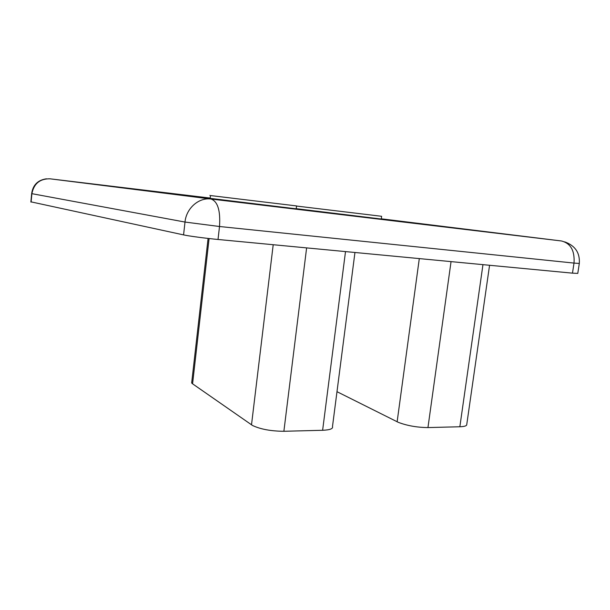 <?xml version="1.0" encoding="UTF-8"?>
<svg xmlns="http://www.w3.org/2000/svg" width="610" height="610" viewBox="0 0 610 610"><rect width="100%" height="100%" fill="white"/><g stroke="black" fill="none" stroke-linecap="round" stroke-linejoin="round"><path stroke-width="0.91" d="M354.951 252.487L332.488 426.535C333.251 428.731 329.957 429.974 322.621 430.279L283.879 431.278C270.97 431.178 260.516 429.249 252.517 425.483L192.577 383.82L191.662 383.004L191.868 381.166M489.563 265.274L466.749 424.575C466.757 425.871 464.454 426.596 459.849 426.756L427.953 427.579C417.118 427.465 407.244 425.727 398.345 422.356L336.987 391.689M296.224 208.681L381.273 219.028L381.631 216.298L296.544 206.05M210.145 198.326C208.94 198.189 208.94 198.204 210.145 198.357L296.208 208.826L296.559 205.928L210.458 195.551L210.145 198.357M572.477 273.15L574.01 263.085L579.302 263.459L577.784 273.402L572.477 273.15L218.022 239.478C205.7 238.327 188.932 236.093 183.572 234.896L30.881 201.834M210.458 195.581C209.253 195.429 209.253 195.413 210.458 195.551M251.503 424.857L273.204 244.724M397.133 421.792L419.299 258.602M210.175 198.067L50.096 178.821L211.045 199.035L561.459 240.973L381.303 218.807M183.572 234.896L184.998 222.055L31.895 193.675L31.095 202.078M561.459 240.973C570.67 243.329 574.849 250.695 574.01 263.085L219.508 226.508L218.022 239.478M451.049 261.614L427.953 427.579M459.849 426.756L482.96 264.648M322.621 430.279L345.504 251.587M306.616 247.896L283.879 431.278M192.577 383.82L209.093 238.548M219.508 226.508C220.553 210.587 217.732 201.43 211.045 199.035C198.868 197.243 186.256 208.239 184.998 222.055L219.508 226.508M46.406 178.799C37.805 180.08 32.887 185.021 31.659 193.629L31.895 193.675C33.908 183.579 39.978 178.631 50.096 178.821M30.866 202.024L31.674 193.5M191.662 383.004L208.086 238.434M579.302 263.459C580.034 252.83 575.161 245.632 564.692 241.85"/></g></svg>
